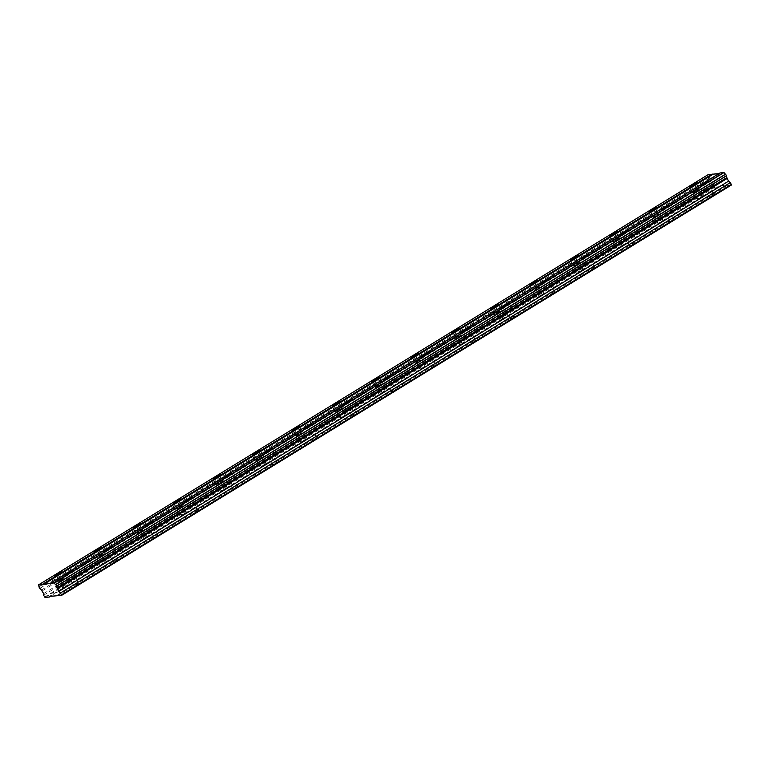 <?xml version="1.0" encoding="UTF-8"?>
<svg xmlns="http://www.w3.org/2000/svg" width="770" height="770" viewBox="0 0 770 770"><rect width="100%" height="100%" fill="white"/><g stroke="black" fill="none" stroke-linecap="round" stroke-linejoin="round"><path stroke-width="0.58" stroke-dasharray="3.85 2.89" d="M71.523 578.925A4.254 0.51 -29.4 0 0 69.136 580.84A4.254 0.51 -29.4 0 0 74.161 578.568A4.254 0.51 -29.4 0 0 76.548 576.663A4.254 0.51 -29.4 0 0 71.523 578.925M706.629 189.834A4.254 0.51 -29.4 0 0 704.242 191.74A4.254 0.51 -29.4 0 0 709.266 189.468A4.254 0.51 -29.4 0 0 711.653 187.562A4.254 0.51 -29.4 0 0 706.629 189.834M666.935 214.147A4.254 0.51 -29.4 0 0 664.549 216.062A4.254 0.51 -29.4 0 0 669.573 213.791A4.254 0.51 -29.4 0 0 671.96 211.885A4.254 0.51 -29.4 0 0 666.935 214.147M627.242 238.469A4.254 0.51 -29.4 0 0 624.855 240.375A4.254 0.51 -29.4 0 0 629.879 238.113A4.254 0.51 -29.4 0 0 632.266 236.198A4.254 0.51 -29.4 0 0 627.242 238.469M587.549 262.782A4.254 0.51 -29.4 0 0 585.162 264.697A4.254 0.51 -29.4 0 0 590.186 262.426A4.254 0.51 -29.4 0 0 592.573 260.52A4.254 0.51 -29.4 0 0 587.549 262.782M547.855 287.104A4.254 0.51 -29.4 0 0 545.468 289.01A4.254 0.51 -29.4 0 0 550.483 286.748A4.254 0.51 -29.4 0 0 552.879 284.842A4.254 0.51 -29.4 0 0 547.855 287.104M508.162 311.427A4.254 0.51 -29.4 0 0 505.775 313.332A4.254 0.51 -29.4 0 0 510.789 311.07A4.254 0.51 -29.4 0 0 513.186 309.155A4.254 0.51 -29.4 0 0 508.162 311.427M468.468 335.739A4.254 0.51 -29.4 0 0 466.081 337.655A4.254 0.51 -29.4 0 0 471.096 335.383A4.254 0.51 -29.4 0 0 473.492 333.477A4.254 0.51 -29.4 0 0 468.468 335.739M428.775 360.062A4.254 0.51 -29.4 0 0 426.378 361.967A4.254 0.51 -29.4 0 0 431.402 359.706A4.254 0.51 -29.4 0 0 433.789 357.79A4.254 0.51 -29.4 0 0 428.775 360.062M389.081 384.384A4.254 0.51 -29.4 0 0 386.684 386.29A4.254 0.51 -29.4 0 0 391.709 384.018A4.254 0.51 -29.4 0 0 394.096 382.113A4.254 0.51 -29.4 0 0 389.081 384.384M349.387 408.697A4.254 0.51 -29.4 0 0 346.991 410.612A4.254 0.51 -29.4 0 0 352.015 408.341A4.254 0.51 -29.4 0 0 354.402 406.435A4.254 0.51 -29.4 0 0 349.387 408.697M309.684 433.019A4.254 0.51 -29.4 0 0 307.297 434.925A4.254 0.51 -29.4 0 0 312.322 432.663A4.254 0.51 -29.4 0 0 314.709 430.748A4.254 0.51 -29.4 0 0 309.684 433.019M269.991 457.332A4.254 0.51 -29.4 0 0 267.604 459.247A4.254 0.51 -29.4 0 0 272.628 456.976A4.254 0.51 -29.4 0 0 275.015 455.07A4.254 0.51 -29.4 0 0 269.991 457.332M230.297 481.654A4.254 0.51 -29.4 0 0 227.91 483.56A4.254 0.51 -29.4 0 0 232.935 481.298A4.254 0.51 -29.4 0 0 235.322 479.383A4.254 0.51 -29.4 0 0 230.297 481.654M190.604 505.977A4.254 0.51 -29.4 0 0 188.217 507.882A4.254 0.51 -29.4 0 0 193.241 505.611A4.254 0.51 -29.4 0 0 195.628 503.705A4.254 0.51 -29.4 0 0 190.604 505.977M150.91 530.289A4.254 0.51 -29.4 0 0 148.523 532.205A4.254 0.51 -29.4 0 0 153.548 529.933A4.254 0.51 -29.4 0 0 155.935 528.028A4.254 0.51 -29.4 0 0 150.91 530.289M111.217 554.612A4.254 0.51 -29.4 0 0 108.83 556.518A4.254 0.51 -29.4 0 0 113.854 554.256A4.254 0.51 -29.4 0 0 116.241 552.34A4.254 0.51 -29.4 0 0 111.217 554.612M60.243 580.465A4.254 0.51 -29.4 0 0 57.846 582.37A4.254 0.51 -29.4 0 0 62.87 580.099A4.254 0.51 -29.4 0 0 65.257 578.193A4.254 0.51 -29.4 0 0 60.243 580.465M695.349 191.364A4.254 0.51 -29.4 0 0 692.962 193.27A4.254 0.51 -29.4 0 0 697.976 191.008A4.254 0.51 -29.4 0 0 700.373 189.093A4.254 0.51 -29.4 0 0 695.349 191.364M655.655 215.677A4.254 0.51 -29.4 0 0 653.258 217.592A4.254 0.51 -29.4 0 0 658.283 215.321A4.254 0.51 -29.4 0 0 660.679 213.415A4.254 0.51 -29.4 0 0 655.655 215.677M615.962 239.999A4.254 0.51 -29.4 0 0 613.565 241.905A4.254 0.51 -29.4 0 0 618.589 239.643A4.254 0.51 -29.4 0 0 620.976 237.728A4.254 0.51 -29.4 0 0 615.962 239.999M576.268 264.322A4.254 0.51 -29.4 0 0 573.871 266.228A4.254 0.51 -29.4 0 0 578.896 263.956A4.254 0.51 -29.4 0 0 581.283 262.05A4.254 0.51 -29.4 0 0 576.268 264.322M536.575 288.635A4.254 0.51 -29.4 0 0 534.178 290.55A4.254 0.51 -29.4 0 0 539.202 288.278A4.254 0.51 -29.4 0 0 541.589 286.373A4.254 0.51 -29.4 0 0 536.575 288.635M496.871 312.957A4.254 0.51 -29.4 0 0 494.484 314.863A4.254 0.51 -29.4 0 0 499.509 312.601A4.254 0.51 -29.4 0 0 501.896 310.685A4.254 0.51 -29.4 0 0 496.871 312.957M457.178 337.27A4.254 0.51 -29.4 0 0 454.791 339.185A4.254 0.51 -29.4 0 0 459.815 336.913A4.254 0.51 -29.4 0 0 462.202 335.008A4.254 0.51 -29.4 0 0 457.178 337.27M417.484 361.592A4.254 0.51 -29.4 0 0 415.097 363.498A4.254 0.51 -29.4 0 0 420.122 361.236A4.254 0.51 -29.4 0 0 422.509 359.32A4.254 0.51 -29.4 0 0 417.484 361.592M377.791 385.914A4.254 0.51 -29.4 0 0 375.404 387.82A4.254 0.51 -29.4 0 0 380.428 385.549A4.254 0.51 -29.4 0 0 382.815 383.643A4.254 0.51 -29.4 0 0 377.791 385.914M338.097 410.227A4.254 0.51 -29.4 0 0 335.71 412.142A4.254 0.51 -29.4 0 0 340.735 409.871A4.254 0.51 -29.4 0 0 343.122 407.965A4.254 0.51 -29.4 0 0 338.097 410.227M298.404 434.55A4.254 0.51 -29.4 0 0 296.017 436.455A4.254 0.51 -29.4 0 0 301.041 434.193A4.254 0.51 -29.4 0 0 303.428 432.278A4.254 0.51 -29.4 0 0 298.404 434.55M258.71 458.862A4.254 0.51 -29.4 0 0 256.323 460.778A4.254 0.51 -29.4 0 0 261.348 458.506A4.254 0.51 -29.4 0 0 263.735 456.6A4.254 0.51 -29.4 0 0 258.71 458.862M219.017 483.185A4.254 0.51 -29.4 0 0 216.63 485.09A4.254 0.51 -29.4 0 0 221.644 482.829A4.254 0.51 -29.4 0 0 224.041 480.923A4.254 0.51 -29.4 0 0 219.017 483.185M179.323 507.507A4.254 0.51 -29.4 0 0 176.936 509.413A4.254 0.51 -29.4 0 0 181.951 507.151A4.254 0.51 -29.4 0 0 184.348 505.235A4.254 0.51 -29.4 0 0 179.323 507.507M139.63 531.82A4.254 0.51 -29.4 0 0 137.243 533.735A4.254 0.51 -29.4 0 0 142.258 531.464A4.254 0.51 -29.4 0 0 144.654 529.558A4.254 0.51 -29.4 0 0 139.63 531.82M99.936 556.142A4.254 0.51 -29.4 0 0 97.54 558.048A4.254 0.51 -29.4 0 0 102.564 555.786A4.254 0.51 -29.4 0 0 104.961 553.871A4.254 0.51 -29.4 0 0 99.936 556.142M62.399 580.166L59.175 581.62L60.705 580.397L63.939 578.944L62.399 580.166M65.96 586.471L62.726 587.934L64.266 586.702L67.491 585.248L65.96 586.471M697.505 191.066L694.28 192.529L695.82 191.297L699.044 189.844L697.505 191.066M701.066 197.37L697.832 198.833L699.372 197.601L702.596 196.148L701.066 197.37M657.811 215.388L654.587 216.842L659.351 214.156L657.811 215.388M661.372 221.693L658.138 223.146L662.903 220.461L661.372 221.693M618.118 239.701L614.893 241.164L616.424 239.932L619.658 238.479L618.118 239.701M621.679 246.015L618.445 247.468L623.209 244.783L621.679 246.015M578.424 264.023L575.2 265.477L579.964 262.791L578.424 264.023M581.976 270.328L578.751 271.791L580.291 270.559L583.516 269.105L581.976 270.328M538.731 288.346L535.506 289.799L540.271 287.114L538.731 288.346M542.282 294.65L539.058 296.103L543.822 293.418L542.282 294.65M499.037 312.659L495.813 314.122L497.343 312.889L500.577 311.436L499.037 312.659M502.589 318.963L499.364 320.426L500.895 319.194L504.129 317.74L502.589 318.963M459.344 336.981L456.119 338.434L460.883 335.749L459.344 336.981M462.895 343.285L459.671 344.748L461.201 343.516L464.435 342.063L462.895 343.285M419.65 361.294L416.426 362.757L417.956 361.525L421.19 360.071L419.65 361.294M423.202 367.608L419.977 369.061L424.742 366.376L423.202 367.608M379.957 385.616L376.722 387.079L378.262 385.847L381.497 384.394L379.957 385.616M383.508 391.92L380.284 393.383L381.814 392.151L385.048 390.698L383.508 391.92M340.263 409.938L337.029 411.392L341.793 408.706L340.263 409.938M343.815 416.243L340.59 417.696L345.355 415.011L343.815 416.243M300.57 434.251L297.336 435.714L298.875 434.482L302.1 433.029L300.57 434.251M304.121 440.565L300.897 442.019L302.427 440.786L305.661 439.333L304.121 440.565M260.876 458.574L257.642 460.027L262.406 457.342L260.876 458.574M264.428 464.878L261.194 466.341L262.734 465.109L265.958 463.656L264.428 464.878M221.183 482.896L217.948 484.349L222.713 481.664L221.183 482.896M224.734 489.2L221.5 490.654L226.265 487.968L224.734 489.2M181.489 507.209L178.255 508.672L179.795 507.44L183.019 505.986L181.489 507.209M185.041 513.513L181.807 514.976L183.347 513.744L186.571 512.291L185.041 513.513M141.786 531.531L138.562 532.984L143.326 530.299L141.786 531.531M145.347 537.835L142.113 539.289L146.877 536.613L145.347 537.835M102.092 555.844L98.868 557.307L100.408 556.075L103.632 554.621L102.092 555.844M105.654 562.158L102.42 563.611L107.184 560.926L105.654 562.158M73.689 578.636L70.455 580.089L75.219 577.404L73.689 578.636M77.241 584.94L74.007 586.403L75.547 585.171L78.781 583.718L77.241 584.94M708.795 189.535L705.561 190.989L710.325 188.313L708.795 189.535M712.346 195.84L709.122 197.303L710.652 196.071L713.886 194.618L712.346 195.84M669.101 213.858L665.867 215.311L670.631 212.626L669.101 213.858M672.653 220.162L669.428 221.616L674.193 218.93L672.653 220.162M629.408 238.171L626.174 239.634L627.714 238.402L630.938 236.948L629.408 238.171M632.959 244.485L629.735 245.938L631.265 244.706L634.499 243.253L632.959 244.485M589.714 262.493L586.48 263.946L591.245 261.261L589.714 262.493M593.266 268.797L590.032 270.26L591.572 269.028L594.796 267.575L593.266 268.797M550.021 286.815L546.787 288.269L551.551 285.583L550.021 286.815M553.572 293.12L550.338 294.573L555.103 291.888L553.572 293.12M510.327 311.128L507.093 312.591L508.633 311.359L511.857 309.906L510.327 311.128M513.879 317.433L510.645 318.896L512.185 317.663L515.409 316.21L513.879 317.433M470.624 335.45L467.4 336.904L472.164 334.219L470.624 335.45M474.185 341.755L470.951 343.208L475.716 340.523L474.185 341.755M430.931 359.763L427.706 361.226L429.246 359.994L432.471 358.541L430.931 359.763M434.492 366.077L431.258 367.531L436.022 364.845L434.492 366.077M391.237 384.086L388.013 385.539L392.777 382.854L391.237 384.086M394.798 390.39L391.564 391.853L393.104 390.621L396.329 389.168L394.798 390.39M351.543 408.408L348.319 409.861L349.85 408.629L353.083 407.176L351.543 408.408M355.095 414.712L351.871 416.166L356.635 413.48L355.095 414.712M311.85 432.721L308.626 434.184L310.156 432.952L313.39 431.498L311.85 432.721M315.402 439.025L312.177 440.488L313.717 439.256L316.942 437.803L315.402 439.025M272.156 457.043L268.932 458.497L273.697 455.811L272.156 457.043M275.708 463.347L272.484 464.801L274.014 463.579L277.248 462.125L275.708 463.347M232.463 481.356L229.239 482.819L230.769 481.587L234.003 480.133L232.463 481.356M236.015 487.67L232.79 489.123L237.555 486.438L236.015 487.67M192.769 505.678L189.545 507.132L191.076 505.909L194.31 504.456L192.769 505.678M196.321 511.983L193.097 513.446L194.627 512.214L197.861 510.76L196.321 511.983M153.076 530.001L149.842 531.454L154.606 528.769L153.076 530.001M156.628 536.305L153.403 537.758L158.168 535.073L156.628 536.305M113.382 554.313L110.148 555.776L111.689 554.544L114.913 553.091L113.382 554.313M116.934 560.627L113.71 562.081L115.24 560.849L118.474 559.395L116.934 560.627M56.855 595.422L726.688 185.05L719.17 186.071L49.328 596.442M719.17 186.071L719.276 186.619L50.618 596.269M731.5 184.964L727.178 185.551L726.688 185.05M719.276 186.619L714.945 187.206L713.434 184.887L713.521 183.202L711.201 179.699A2.002 0.578 -121.5 0 0 709.642 178.091L708.708 176.388A2.002 0.578 -121.5 0 0 708.747 176.369A2.002 0.578 -121.5 0 0 708.371 174.665L708.342 174.53M718.882 173.664L720.171 173.491L720.066 172.932M57.336 595.922L727.178 185.551M720.171 173.491L50.339 583.862M38.943 586.721L708.708 176.388M708.371 174.665L38.529 585.046M708.737 176.532L38.895 586.913M39.722 588.386L709.565 178.005M41.359 590.08L711.201 179.699M709.642 178.091L39.809 588.472M42.196 590.937L712.029 180.555M43.688 593.583L713.521 183.202M43.601 595.258L713.434 184.887M44.621 597.087L714.464 186.706M714.945 187.206L45.112 597.587M69.136 580.84L65.585 574.535M704.242 191.74L700.69 185.435M664.549 216.062L660.997 209.748M624.855 240.375L621.303 234.07M585.162 264.697L581.61 258.393M545.468 289.01L541.907 282.706M505.775 313.332L502.213 307.028M466.081 337.655L462.52 331.341M426.378 361.967L422.826 355.663M386.684 386.29L383.133 379.985M346.991 410.612L343.439 404.298M307.297 434.925L303.746 428.62M267.604 459.247L264.052 452.943M227.91 483.56L224.359 477.256M188.217 507.882L184.665 501.578M148.523 532.205L144.972 525.891M108.83 556.518L105.278 550.213M57.846 582.37L54.295 576.066M692.962 193.27L689.4 186.966M653.258 217.592L649.707 211.278M613.565 241.905L610.013 235.601M573.871 266.228L570.32 259.923M534.178 290.55L530.626 284.236M494.484 314.863L490.933 308.558M454.791 339.185L451.239 332.881M415.097 363.498L411.546 357.193M375.404 387.82L371.852 381.516M335.71 412.142L332.159 405.829M296.017 436.455L292.465 430.151M256.323 460.778L252.772 454.473M216.63 485.09L213.069 478.786M176.936 509.413L173.375 503.108M137.243 533.735L133.682 527.421M97.54 558.048L93.988 551.744M62.726 587.934L59.175 581.62M697.832 198.833L694.28 192.529M658.138 223.146L654.587 216.842M618.445 247.468L614.893 241.164M578.751 271.791L575.2 265.477M539.058 296.103L535.506 289.799M499.364 320.426L495.813 314.122M459.671 344.748L456.119 338.434M419.977 369.061L416.426 362.757M380.284 393.383L376.722 387.079M340.59 417.696L337.029 411.392M300.897 442.019L297.336 435.714M261.194 466.341L257.642 460.027M221.5 490.654L217.948 484.349M181.807 514.976L178.255 508.672M142.113 539.289L138.562 532.984M102.42 563.611L98.868 557.307M74.007 586.403L70.455 580.089M709.122 197.303L705.561 190.989M669.428 221.616L665.867 215.311M629.735 245.938L626.174 239.634M590.032 270.26L586.48 263.946M550.338 294.573L546.787 288.269M510.645 318.896L507.093 312.591M470.951 343.208L467.4 336.904M431.258 367.531L427.706 361.226M391.564 391.853L388.013 385.539M351.871 416.166L348.319 409.861M312.177 440.488L308.626 434.184M272.484 464.801L268.932 458.497M232.79 489.123L229.239 482.819M193.097 513.446L189.545 507.132M153.403 537.758L149.842 531.454M113.71 562.081L110.148 555.776M38.904 586.75L708.747 176.369M56.614 586.201L726.457 175.82M76.548 576.663L72.996 570.358M711.653 187.562L708.102 181.258M671.96 211.885L668.408 205.571M632.266 236.198L628.715 229.893M592.573 260.52L589.021 254.216M552.879 284.842L549.318 278.528M513.186 309.155L509.625 302.851M473.492 333.477L469.931 327.173M433.789 357.79L430.238 351.486M394.096 382.113L390.544 375.808M354.402 406.435L350.851 400.121M314.709 430.748L311.157 424.443M275.015 455.07L271.464 448.766M235.322 479.383L231.77 473.078M195.628 503.705L192.077 497.401M155.935 528.028L152.383 521.713M116.241 552.34L112.689 546.036M65.257 578.193L61.706 571.889M700.373 189.093L696.812 182.788M660.679 213.415L657.118 207.111M620.976 237.728L617.425 231.423M581.283 262.05L577.731 255.746M541.589 286.373L538.038 280.059M501.896 310.685L498.344 304.381M462.202 335.008L458.65 328.703M422.509 359.32L418.957 353.016M382.815 383.643L379.264 377.339M343.122 407.965L339.57 401.651M303.428 432.278L299.877 425.974M263.735 456.6L260.183 450.296M224.041 480.923L220.49 474.609M184.348 505.235L180.786 498.931M144.654 529.558L141.093 523.254M104.961 553.871L101.399 547.566M67.491 585.248L63.939 578.944M702.596 196.148L699.044 189.844M662.903 220.461L659.351 214.156M623.209 244.783L619.658 238.479M583.516 269.105L579.964 262.791M543.822 293.418L540.271 287.114M504.129 317.74L500.577 311.436M464.435 342.063L460.883 335.749M424.742 366.376L421.19 360.071M385.048 390.698L381.497 384.394M345.355 415.011L341.793 408.706M305.661 439.333L302.1 433.029M265.958 463.656L262.406 457.342M226.265 487.968L222.713 481.664M186.571 512.291L183.019 505.986M146.877 536.613L143.326 530.299M107.184 560.926L103.632 554.621M78.781 583.718L75.219 577.404M713.886 194.618L710.325 188.313M674.193 218.93L670.631 212.626M634.499 243.253L630.938 236.948M594.796 267.575L591.245 261.261M555.103 291.888L551.551 285.583M515.409 316.21L511.857 309.906M475.716 340.523L472.164 334.219M436.022 364.845L432.471 358.541M396.329 389.168L392.777 382.854M356.635 413.48L353.083 407.176M316.942 437.803L313.39 431.498M277.248 462.125L273.697 455.811M237.555 486.438L234.003 480.133M197.861 510.76L194.31 504.456M158.168 535.073L154.606 528.769M118.474 559.395L114.913 553.091"/><path stroke-width="1.16" d="M67.972 572.62A4.254 0.51 -29.4 0 0 65.585 574.535A4.254 0.51 -29.4 0 0 70.599 572.264A4.254 0.51 -29.4 0 0 72.996 570.358A4.254 0.51 -29.4 0 0 67.972 572.62M703.077 183.52A4.254 0.51 -29.4 0 0 700.69 185.435A4.254 0.51 -29.4 0 0 705.715 183.164A4.254 0.51 -29.4 0 0 708.102 181.258A4.254 0.51 -29.4 0 0 703.077 183.52M663.384 207.842A4.254 0.51 -29.4 0 0 660.997 209.748A4.254 0.51 -29.4 0 0 666.012 207.486A4.254 0.51 -29.4 0 0 668.408 205.571A4.254 0.51 -29.4 0 0 663.384 207.842M623.69 232.165A4.254 0.51 -29.4 0 0 621.303 234.07A4.254 0.51 -29.4 0 0 626.318 231.799A4.254 0.51 -29.4 0 0 628.715 229.893A4.254 0.51 -29.4 0 0 623.69 232.165M583.997 256.477A4.254 0.51 -29.4 0 0 581.61 258.393A4.254 0.51 -29.4 0 0 586.625 256.121A4.254 0.51 -29.4 0 0 589.021 254.216A4.254 0.51 -29.4 0 0 583.997 256.477M544.303 280.8A4.254 0.51 -29.4 0 0 541.907 282.706A4.254 0.51 -29.4 0 0 546.931 280.444A4.254 0.51 -29.4 0 0 549.318 278.528A4.254 0.51 -29.4 0 0 544.303 280.8M504.61 305.113A4.254 0.51 -29.4 0 0 502.213 307.028A4.254 0.51 -29.4 0 0 507.238 304.756A4.254 0.51 -29.4 0 0 509.625 302.851A4.254 0.51 -29.4 0 0 504.61 305.113M464.916 329.435A4.254 0.51 -29.4 0 0 462.52 331.341A4.254 0.51 -29.4 0 0 467.544 329.079A4.254 0.51 -29.4 0 0 469.931 327.173A4.254 0.51 -29.4 0 0 464.916 329.435M425.213 353.757A4.254 0.51 -29.4 0 0 422.826 355.663A4.254 0.51 -29.4 0 0 427.851 353.401A4.254 0.51 -29.4 0 0 430.238 351.486A4.254 0.51 -29.4 0 0 425.213 353.757M385.52 378.07A4.254 0.51 -29.4 0 0 383.133 379.985A4.254 0.51 -29.4 0 0 388.157 377.714A4.254 0.51 -29.4 0 0 390.544 375.808A4.254 0.51 -29.4 0 0 385.52 378.07M345.826 402.392A4.254 0.51 -29.4 0 0 343.439 404.298A4.254 0.51 -29.4 0 0 348.464 402.036A4.254 0.51 -29.4 0 0 350.851 400.121A4.254 0.51 -29.4 0 0 345.826 402.392M306.133 426.715A4.254 0.51 -29.4 0 0 303.746 428.62A4.254 0.51 -29.4 0 0 308.77 426.349A4.254 0.51 -29.4 0 0 311.157 424.443A4.254 0.51 -29.4 0 0 306.133 426.715M266.439 451.028A4.254 0.51 -29.4 0 0 264.052 452.943A4.254 0.51 -29.4 0 0 269.077 450.671A4.254 0.51 -29.4 0 0 271.464 448.766A4.254 0.51 -29.4 0 0 266.439 451.028M226.746 475.35A4.254 0.51 -29.4 0 0 224.359 477.256A4.254 0.51 -29.4 0 0 229.383 474.994A4.254 0.51 -29.4 0 0 231.77 473.078A4.254 0.51 -29.4 0 0 226.746 475.35M187.052 499.663A4.254 0.51 -29.4 0 0 184.665 501.578A4.254 0.51 -29.4 0 0 189.69 499.307A4.254 0.51 -29.4 0 0 192.077 497.401A4.254 0.51 -29.4 0 0 187.052 499.663M147.359 523.985A4.254 0.51 -29.4 0 0 144.972 525.891A4.254 0.51 -29.4 0 0 149.996 523.629A4.254 0.51 -29.4 0 0 152.383 521.713A4.254 0.51 -29.4 0 0 147.359 523.985M107.665 548.307A4.254 0.51 -29.4 0 0 105.278 550.213A4.254 0.51 -29.4 0 0 110.293 547.942A4.254 0.51 -29.4 0 0 112.689 546.036A4.254 0.51 -29.4 0 0 107.665 548.307M56.682 574.15A4.254 0.51 -29.4 0 0 54.295 576.066A4.254 0.51 -29.4 0 0 59.319 573.794A4.254 0.51 -29.4 0 0 61.706 571.889A4.254 0.51 -29.4 0 0 56.682 574.15M691.797 185.05A4.254 0.51 -29.4 0 0 689.4 186.966A4.254 0.51 -29.4 0 0 694.425 184.694A4.254 0.51 -29.4 0 0 696.812 182.788A4.254 0.51 -29.4 0 0 691.797 185.05M652.103 209.373A4.254 0.51 -29.4 0 0 649.707 211.278A4.254 0.51 -29.4 0 0 654.731 209.017A4.254 0.51 -29.4 0 0 657.118 207.111A4.254 0.51 -29.4 0 0 652.103 209.373M612.4 233.695A4.254 0.51 -29.4 0 0 610.013 235.601A4.254 0.51 -29.4 0 0 615.038 233.339A4.254 0.51 -29.4 0 0 617.425 231.423A4.254 0.51 -29.4 0 0 612.4 233.695M572.707 258.008A4.254 0.51 -29.4 0 0 570.32 259.923A4.254 0.51 -29.4 0 0 575.344 257.652A4.254 0.51 -29.4 0 0 577.731 255.746A4.254 0.51 -29.4 0 0 572.707 258.008M533.013 282.33A4.254 0.51 -29.4 0 0 530.626 284.236A4.254 0.51 -29.4 0 0 535.65 281.974A4.254 0.51 -29.4 0 0 538.038 280.059A4.254 0.51 -29.4 0 0 533.013 282.33M493.32 306.653A4.254 0.51 -29.4 0 0 490.933 308.558A4.254 0.51 -29.4 0 0 495.957 306.287A4.254 0.51 -29.4 0 0 498.344 304.381A4.254 0.51 -29.4 0 0 493.32 306.653M453.626 330.965A4.254 0.51 -29.4 0 0 451.239 332.881A4.254 0.51 -29.4 0 0 456.264 330.609A4.254 0.51 -29.4 0 0 458.65 328.703A4.254 0.51 -29.4 0 0 453.626 330.965M413.933 355.288A4.254 0.51 -29.4 0 0 411.546 357.193A4.254 0.51 -29.4 0 0 416.57 354.931A4.254 0.51 -29.4 0 0 418.957 353.016A4.254 0.51 -29.4 0 0 413.933 355.288M374.239 379.6A4.254 0.51 -29.4 0 0 371.852 381.516A4.254 0.51 -29.4 0 0 376.877 379.244A4.254 0.51 -29.4 0 0 379.264 377.339A4.254 0.51 -29.4 0 0 374.239 379.6M334.546 403.923A4.254 0.51 -29.4 0 0 332.159 405.829A4.254 0.51 -29.4 0 0 337.173 403.567A4.254 0.51 -29.4 0 0 339.57 401.651A4.254 0.51 -29.4 0 0 334.546 403.923M294.852 428.245A4.254 0.51 -29.4 0 0 292.465 430.151A4.254 0.51 -29.4 0 0 297.48 427.879A4.254 0.51 -29.4 0 0 299.877 425.974A4.254 0.51 -29.4 0 0 294.852 428.245M255.159 452.558A4.254 0.51 -29.4 0 0 252.772 454.473A4.254 0.51 -29.4 0 0 257.786 452.202A4.254 0.51 -29.4 0 0 260.183 450.296A4.254 0.51 -29.4 0 0 255.159 452.558M215.465 476.88A4.254 0.51 -29.4 0 0 213.069 478.786A4.254 0.51 -29.4 0 0 218.093 476.524A4.254 0.51 -29.4 0 0 220.49 474.609A4.254 0.51 -29.4 0 0 215.465 476.88M175.772 501.193A4.254 0.51 -29.4 0 0 173.375 503.108A4.254 0.51 -29.4 0 0 178.399 500.837A4.254 0.51 -29.4 0 0 180.786 498.931A4.254 0.51 -29.4 0 0 175.772 501.193M136.078 525.515A4.254 0.51 -29.4 0 0 133.682 527.421A4.254 0.51 -29.4 0 0 138.706 525.159A4.254 0.51 -29.4 0 0 141.093 523.254A4.254 0.51 -29.4 0 0 136.078 525.515M96.385 549.838A4.254 0.51 -29.4 0 0 93.988 551.744A4.254 0.51 -29.4 0 0 99.012 549.482A4.254 0.51 -29.4 0 0 101.399 547.566A4.254 0.51 -29.4 0 0 96.385 549.838M50.618 596.269L49.434 597L49.328 596.442L61.658 595.335L60.522 592.967L730.364 182.586L731.5 184.964L61.658 595.335M60.522 592.967L58.693 591.543L57.019 587.953A2.002 0.578 -121.5 0 1 56.614 586.201A2.002 0.578 -121.5 0 1 56.672 586.182L55.7 584.488A2.002 0.578 -121.5 0 1 54.179 582.919L38.529 585.046A2.002 0.578 -121.5 0 1 38.904 586.75A2.002 0.578 -121.5 0 1 38.866 586.769L39.809 588.472A2.002 0.578 -121.5 0 1 41.359 590.08L43.688 593.583L43.601 595.258L45.112 597.587L49.434 597M50.223 583.313L720.066 172.932L724.021 172.547A2.002 0.578 -121.5 0 0 725.533 174.107L726.505 175.801L56.672 586.182M726.408 175.858A2.002 0.578 -121.5 0 0 726.851 177.572L728.535 181.171L730.364 182.586M38.5 584.902L708.342 174.53L718.882 173.664M726.485 175.704L56.653 586.086M55.815 584.613L725.658 174.232M54.179 582.919L724.021 172.547M725.533 174.107L55.7 584.488M723.896 172.413L54.054 582.794M42.812 584.882L712.654 174.511M712.173 174.01L42.331 584.382M731.394 184.405L61.552 594.787M58.693 591.543L728.535 181.171M57.201 588.896L727.044 178.515M57.019 587.953L726.851 177.572"/></g></svg>
